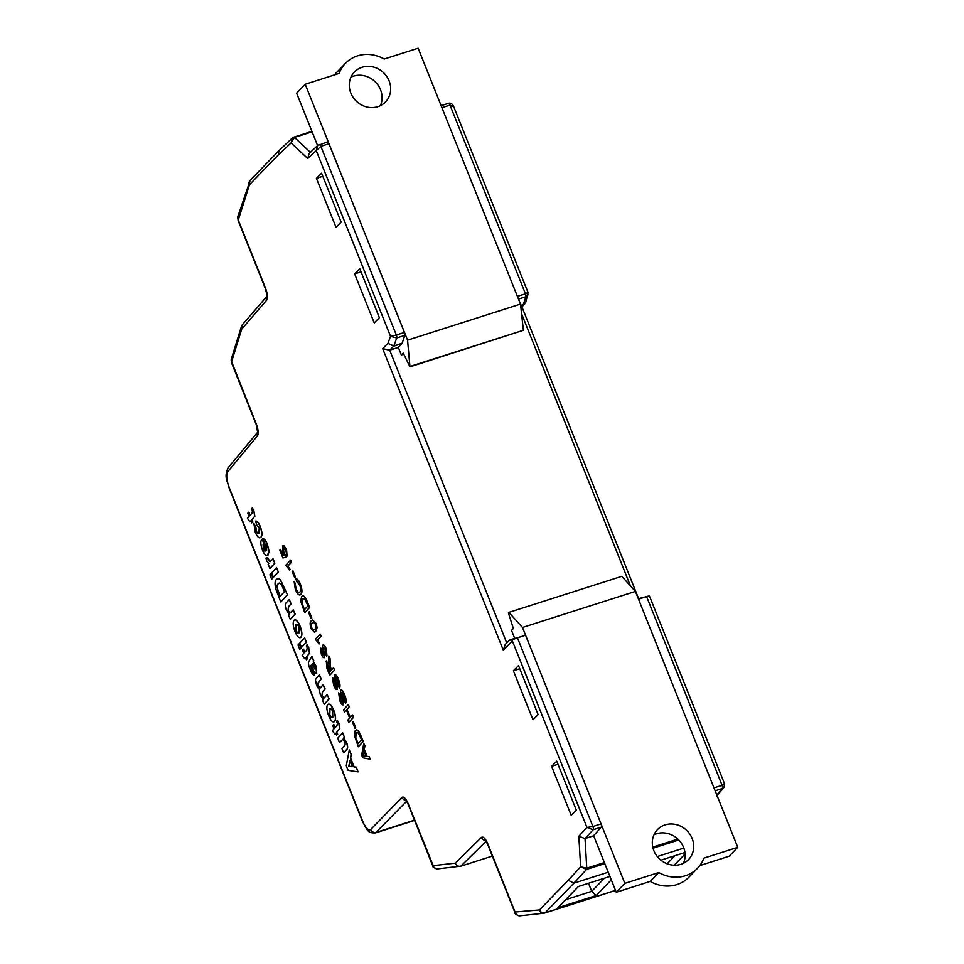 <?xml version="1.0" encoding="UTF-8"?>
<svg xmlns="http://www.w3.org/2000/svg" width="964" height="964" viewBox="0 0 964 964"><rect width="100%" height="100%" fill="white"/><g stroke="black" fill="none" stroke-linecap="round" stroke-linejoin="round"><path stroke-width="1.45" d="M346.281 765.741L349.293 749.956L351.149 754.607L350.426 758.174L353.933 766.934L356.198 767.224L358.066 771.899L348.137 770.393L346.281 765.741M352.306 766.741L349.908 760.753L348.775 766.308L352.306 766.741M349.293 749.956L351.354 754.547L350.631 758.114L354.137 766.874L356.403 767.151L358.066 771.899M350.028 761.066L348.98 766.247L352.258 766.645M339.521 742.581L337.774 738.183L342.714 732.917L344.461 737.315L343.762 738.075L346.594 742.328C347.932 746.148 348.004 748.522 346.811 749.474L343.618 752.812L341.871 748.426L344.052 746.028C345.184 745.738 345.413 744.268 344.751 741.593L342.81 739.292L339.521 742.581L342.907 739.268M342.509 732.989L344.461 737.315M344.256 737.376L343.558 738.147L346.389 742.401C347.727 746.208 347.799 748.594 346.606 749.546L343.618 752.812M333.652 724.603L334.942 727.82L336.978 725.591L337.424 723.289L336.581 721.602L337.279 720.204L338.846 723.554L339.629 728.784L336.689 732.206L337.508 734.255L336.605 735.267L335.785 733.218L334.87 734.219L332.363 730.652L334.026 728.82L332.737 725.603L333.857 724.542L335.098 727.651M334.87 734.219L335.821 733.327M336.605 735.267L337.508 734.255M336.689 732.206L337.713 734.194M339.629 728.784L336.894 732.146M338.846 723.554L339.834 728.712M337.279 720.204L339.051 723.482M327.929 704.527C329.58 703.226 331.532 705.142 333.773 710.287C335.858 715.903 336.147 719.65 334.653 721.554L334.46 721.614C332.797 722.819 330.869 720.867 328.676 715.77C326.676 710.348 326.362 706.612 327.724 704.588C329.375 703.286 331.327 705.214 333.568 710.36C335.653 715.963 335.942 719.722 334.46 721.614L334.014 721.94M327.724 704.588L328.447 704.13M332.761 717.156L332.664 711.36C331.363 708.673 330.303 707.877 329.483 708.974L329.592 714.734C330.881 717.421 331.941 718.228 332.761 717.156L332.219 717.541M330.049 708.576L329.784 714.673C331.086 717.361 332.146 718.168 332.966 717.096M319.217 674.764L320.976 679.15L317.518 683.596L318 685.753C319.265 688.127 320.241 688.609 320.916 687.224L323.193 684.717L324.952 689.103L322.338 691.971L321.952 695.659C323.217 698.093 324.181 698.611 324.868 697.201L327.182 694.658L329.134 698.984L324.193 704.25L322.434 699.864L323.073 699.165L320.373 695.008L319.301 689.73L316.566 685.476L315.409 679.596L319.421 674.704L321.181 679.09L317.722 683.536L318.192 685.693L320.132 687.862M328.929 699.045L324.193 704.25M327.182 694.658L329.134 698.984M321.952 695.659L324.061 697.864M323.94 697.9L324.868 697.201M324.952 689.103L322.542 691.899L322.157 695.586M323.193 684.717L325.157 689.031M320.036 687.91L320.916 687.224M311.842 656.339L313.806 660.653L313.481 661.834L316.156 666.22L316.71 673.306C315.614 673.884 314.336 672.498 312.866 669.136L310.914 665.365L311.3 669.004L314.324 675.089C312.951 675.053 311.577 673.209 310.203 669.57C308.287 665.027 307.998 662.099 309.311 660.798L311.842 656.339L313.601 660.726L313.276 661.906L315.951 666.293L316.469 673.499M312.697 663.63L311.83 664.353L314.854 669.04L313.481 664.184L312.697 663.63L312.035 664.292L315.059 668.968M310.998 665.425L311.493 668.944L313.167 671.04L314.324 675.089M312.902 663.557L312.264 664.027M303.455 649.121L304.745 652.339L306.781 650.11L307.239 647.808L306.395 646.109L307.082 644.723L308.661 648.073L309.444 653.303L306.504 656.725L307.323 658.774L306.407 659.774L305.588 657.725L304.672 658.737L302.178 655.171L303.829 653.339L302.551 650.122L303.455 649.121L304.913 652.158M304.672 658.737L305.636 657.846M306.407 659.774L307.323 658.774M306.504 656.725L307.528 658.713M309.444 653.303L306.709 656.665M308.661 648.073L309.649 653.231M307.082 644.723L308.866 648.001M299.274 643.771L301.033 648.157L299.744 649.411L297.997 645.024L299.274 643.771M299.069 643.832L301.033 648.157M300.828 648.218L299.744 649.411M304.672 637.831L306.432 642.229L301.491 647.495L299.744 643.109L304.672 637.831M304.479 637.903L306.432 642.229M306.227 642.289L301.491 647.495M294.225 620.262C295.876 618.96 297.828 620.888 300.069 626.034C302.154 631.637 302.443 635.396 300.961 637.288L300.756 637.361C299.093 638.554 297.165 636.601 294.984 631.504C292.984 626.082 292.658 622.358 294.02 620.334C295.671 619.033 297.623 620.949 299.876 626.094C301.949 631.709 302.238 635.457 300.756 637.361L300.31 637.686M294.02 620.334L294.743 619.876M299.069 632.89L298.961 627.106C297.659 624.419 296.599 623.624 295.779 624.708L295.888 630.48C297.177 633.167 298.238 633.975 299.069 632.89L298.515 633.288M296.346 624.323L296.093 630.408C297.382 633.095 298.442 633.902 299.262 632.83M289.14 599.572L290.899 603.97L288.465 606.633L287.995 610.766L290.019 613.044L293.237 609.814L294.996 614.201L290.26 619.406L288.501 615.02L289.188 614.261L286.392 610.043C285.007 606.103 284.946 603.681 286.212 602.789L289.345 599.512L291.104 603.898L288.67 606.573L288.2 610.694L290.128 613.008M290.26 619.406L294.996 614.201M293.237 609.814L295.201 614.14M287.272 594.896L280.789 602.006L275.837 589.185C274.632 583.943 274.848 580.665 276.487 579.364L278.15 578.545L280.259 579.726L287.477 594.824L280.789 602.006M276.692 579.304L278.343 578.484L280.464 579.653L287.477 594.824M280.114 596.439L284.44 591.691L281.765 585.232L279.235 583.051L278.186 583.822C276.981 584.533 276.825 586.666 277.728 590.233L280.114 596.439M279.331 583.027L278.391 583.75C277.174 584.473 277.03 586.606 277.921 590.161L280.271 596.258M271.197 573.556L272.945 577.942L271.667 579.195L269.908 574.797L271.197 573.556M270.992 573.616L272.945 577.942M272.74 578.002L271.667 579.195M276.596 567.615L278.343 572.014L273.415 577.279L271.655 572.881L276.596 567.615M276.391 567.688L278.343 572.014M278.15 572.074L273.415 577.279M265.98 558.06L267.582 557.782L268.173 560L269.944 561.747L273.077 558.843L274.836 563.229L269.896 568.495L268.149 564.109L268.799 563.386L266.739 560.891L265.98 558.06L267.775 557.722L270.041 561.699M272.884 558.903L274.836 563.229M274.632 563.301L269.896 568.495M262.895 538.719L263.088 538.647C264.534 538.864 265.956 540.744 267.389 544.298L269.137 551.553L267.968 555.035C266.474 556.626 264.63 554.999 262.437 550.155C260.401 544.311 260.292 540.647 262.112 539.153L266.558 550.275L266.269 545.371L264.473 543.286L262.895 538.719C264.329 538.936 265.763 540.816 267.185 544.359L268.932 551.625L267.269 555.541M265.775 551.022L263.112 544.371L263.28 548.95L264.558 551.022L265.98 550.95M268.173 554.963L267.377 555.517M262.112 539.153L266.703 550.058M263.317 544.298L263.485 548.89L264.751 550.95M253.869 523.356L255.797 527.561L256.171 531.176C257.352 533.526 258.292 534.104 258.979 532.911L259.208 527.706L257.087 525.717L255.508 521.15C256.99 520.897 258.545 522.777 260.147 526.79C262.063 532.056 262.28 535.538 260.798 537.225C259.292 538.84 257.436 537.141 255.243 532.14L253.869 523.356L256.002 527.489L256.364 531.104C257.557 533.453 258.485 534.032 259.171 532.851M260.147 526.79L260.352 526.73C262.268 531.995 262.485 535.466 261.003 537.153M255.508 521.15L255.701 521.078C257.195 520.825 258.75 522.717 260.352 526.73M258.292 533.405L258.979 532.911M248.7 512.197L249.977 515.415L252.014 513.185L252.472 510.884L251.628 509.197L252.315 507.799L253.893 511.149L254.677 516.379L251.737 519.801L252.556 521.849L251.64 522.862L250.821 520.813L249.905 521.813L247.411 518.246L249.073 516.415L247.784 513.197L248.893 512.137L250.146 515.246M249.905 521.813L250.869 520.922M251.64 522.862L252.556 521.849M251.737 519.801L252.761 521.789M254.677 516.379L251.941 519.741M253.893 511.149L254.882 516.306M252.315 507.799L254.098 511.077M369.104 756.728L370.092 759.21L362.741 757.788L361.693 755.149L363.765 743.389L364.766 745.871L364.067 749.353L366.898 756.427L369.308 756.656L370.092 759.21M364.091 756.053L366.067 756.318L363.802 750.655L362.765 755.872L366.031 756.222M363.765 743.389L364.97 745.799L364.272 749.281L367.103 756.354L369.308 756.656M363.934 750.968L362.97 755.812L364.284 755.981M355.234 730.616C356.728 728.941 358.548 730.616 360.681 735.665L363.054 741.617L358.343 746.787L354.342 735.327L355.234 730.616L356.114 730.037M361.584 739.87L358.307 732.893L356.162 732.965L355.608 737.641L357.957 743.859L361.584 739.87M356.909 732.435L356.162 732.965L355.812 737.568L358.114 743.678M355.439 730.543C356.933 728.868 358.753 730.555 360.885 735.604L363.259 741.545L358.343 746.787M357.005 732.399L356.355 732.893M353.282 721.59L355.74 727.76L354.993 728.423L352.535 722.253L353.282 721.59M353.077 721.65L355.74 727.76M355.547 727.82L354.993 728.423M344.473 712.107L343.533 709.769L348.257 704.588L349.185 706.937L346.956 709.384L350.185 717.469L352.619 714.951L353.559 717.288L348.848 722.47L347.703 720.192L349.643 718.072L346.413 709.986L344.473 712.107L346.45 710.094M352.426 715.023L353.559 717.288M346.956 709.384L350.342 717.3M349.185 706.937L347.161 709.323M348.257 704.588L349.39 706.865M353.354 717.361L348.643 722.53M341.762 692.285L343.317 704.804C342.22 705.226 341.027 703.768 339.726 700.454L338.653 692.779L340.232 699.768L342.341 702.503L342.521 701.455L340.545 694.237L340.533 690.104C341.69 689.646 342.955 691.14 344.341 694.598L344.546 694.526C346.209 698.647 346.57 701.587 345.63 703.334L344.497 701.069L343.835 695.297L341.497 692.405L343.558 701.165L343.16 704.937M344.341 694.598C346.004 698.719 346.365 701.647 345.425 703.407M340.738 690.031C341.895 689.573 343.16 691.067 344.546 694.526M340.232 699.768L342.545 702.443M339.593 695.116L340.437 699.695M338.653 692.779L339.798 695.044M335.532 676.981L337.195 689.477C336.099 689.899 334.894 688.453 333.604 685.139L332.532 677.451L334.11 684.44L336.219 687.187L336.388 686.139L334.412 678.909L334.4 674.788C335.556 674.318 336.834 675.812 338.207 679.271L338.412 679.21C340.075 683.331 340.437 686.26 339.509 688.019L338.364 685.741L337.713 679.969L335.376 677.09L337.436 685.85L337.026 689.609M338.207 679.271C339.87 683.392 340.244 686.332 339.304 688.079M334.604 674.716C335.761 674.258 337.026 675.752 338.412 679.21M334.11 684.44L336.412 687.115M333.46 679.801L334.303 684.38M332.532 677.451L333.664 679.728M325.916 661.135L328.941 664.148L328.808 655.99L329.893 658.677L330.013 666.534L331.411 670.101L333.532 667.787L334.46 670.125L329.748 675.294L326.868 668.1L326.314 660.906M330.869 670.703L326.868 663.461L329.363 672.354L330.869 670.703M327.037 663.34L329.519 672.185M333.532 667.787L334.665 670.052L329.748 675.294M326.121 661.075L329.146 664.076M328.808 655.99L330.086 658.617L330.218 666.461L331.568 669.932M323.543 655.472L323.193 652.158L321.53 650.339L321.868 653.64L323.386 655.58M321.687 650.23L322.072 653.568L323.747 655.412M322.747 645.181C323.771 644.494 324.964 645.735 326.302 648.929L326.977 655.833L324.326 654.062L324.386 657.605C323.494 658.135 322.47 657.014 321.337 654.255L320.663 648.23L322.566 649.676L322.542 645.241C323.567 644.554 324.76 645.808 326.097 648.989L326.555 656.086M324.519 654.002L324.217 657.749M325.916 653.785L325.543 649.567L323.386 647.386L323.759 651.628L325.675 653.954M323.615 647.218L323.964 651.556L326.121 653.725M320.855 648.157L322.771 649.603M315.373 639.337L320.289 634.095L321.132 636.228L317.457 640.253L319.687 643.325L319.132 643.94L315.373 639.337M320.084 634.167L320.928 636.288L317.264 640.325L319.687 643.325M319.482 643.386L318.927 644M316.915 627.66L315.626 631.396L314.505 632.215L311.119 628.697C309.769 624.335 309.866 621.684 311.372 620.756L312.529 619.936L315.891 623.455L317.12 627.6L315.831 631.324L314.601 632.179M313.421 622.033L312.42 622.816C311.288 623.322 311.107 625.058 311.866 628.058L312.866 629.974L314.782 629.275C315.915 628.781 316.096 627.046 315.349 624.057L313.312 622.057L312.228 622.889C311.083 623.383 310.902 625.13 311.661 628.13L313.698 630.07M312.625 619.912L316.096 623.395L317.12 627.6M313.071 629.914L313.794 630.034M309.36 611.791L311.83 617.96L311.083 618.623L308.613 612.453L309.36 611.791M309.155 611.863L311.83 617.96M301.612 596.559C303.118 594.884 304.925 596.571 307.07 601.62L309.444 607.561L304.732 612.743L300.732 601.271L301.612 596.559L302.503 595.993M307.962 605.826L304.696 598.849L302.539 598.909L301.997 603.585L304.335 609.802L307.962 605.826M303.298 598.379L302.539 598.909L302.19 603.524L304.491 609.634M301.816 596.499C303.311 594.824 305.13 596.499 307.263 601.56L309.649 607.501L304.732 612.743M303.395 598.355L302.744 598.849M295.852 579.003C297.213 578.822 298.647 580.509 300.129 584.063C302.045 589.293 302.25 592.764 300.756 594.451C299.262 595.921 297.454 594.246 295.309 589.414L294.128 581.509L295.9 588.932C297.478 592.366 298.78 593.426 299.816 592.113C300.997 591.101 300.949 588.691 299.671 584.871L296.635 581.521L296.056 578.942C297.418 578.762 298.84 580.448 300.334 583.991C302.238 589.233 302.455 592.691 300.961 594.378L300.153 594.896M295.9 588.932L296.105 588.859C297.683 592.294 298.985 593.354 300.021 592.041M299.177 592.535L299.816 592.113M295.201 583.702L296.105 588.859M294.128 581.509L295.406 583.63M300.25 594.86L300.961 594.378M293.02 570.941L295.49 577.111L294.743 577.773L292.273 571.604L293.02 570.941M292.815 571.001L295.49 577.111M295.285 577.171L294.743 577.773M282.464 545.937L284.079 545.986L286.537 549.504L287.067 556.192L285.79 550.155L283.356 548.022L283.874 552.408L286.224 556.975L282.922 557.987L279.765 550.119L280.572 549.384L283.03 555.517L284.38 555.095L282.886 552.48L283.006 545.612M286.332 549.576L287.067 556.192M284.079 545.986L286.537 549.504M282.669 545.865L284.284 545.925M280.379 549.456L283.03 555.517M282.826 555.589L284.38 555.095M283.705 547.781L283.669 552.468L285.428 554.782M285.224 554.842L286.019 557.035M319.277 144.564A2.687 0.976 72.3 0 1 319.313 144.552A2.687 0.976 72.3 0 1 320.879 146.323L320.855 146.335A2.687 0.988 -108.6 0 0 319.241 144.576A2.687 0.988 -108.6 0 0 319.096 144.66L317.662 145.528L316.228 150.589L307.721 158.506L291.092 142.889L278.198 155.108A10431.324 1869.799 158.2 0 0 259.485 174.327A10431.324 1869.799 158.2 0 0 249.459 184.739L238.277 220.045L265.63 288.429C267.643 294.02 267.956 297.972 266.582 300.298L241.723 329.086L231.613 361.669L256.34 424.052C258.364 429.643 258.726 433.583 257.436 435.873L227.661 471.842C226.01 474.915 226.552 480.205 229.287 487.712L362.584 820.991C365.693 828.088 368.405 830.92 370.718 829.486L402.012 797.349C403.796 796.276 405.844 798.361 408.158 803.627L433.21 865.672L455.333 863.141L481.422 837.427C483.289 836.318 485.386 838.403 487.7 843.657L515.053 912.028L539.515 909.932A10431.324 1869.799 -21.8 0 1 549.552 899.52A10431.324 1869.799 -21.8 0 1 568.254 880.301L573.942 883.157L608.236 872.215M692.14 838.499A21.582 19.714 -136 0 1 688.525 859.599A21.582 19.714 -136 0 1 653.869 850.718A21.582 19.714 -136 0 1 657.496 829.606A21.582 19.714 -136 0 1 692.14 838.499M683.44 863.286A21.582 19.714 44 0 0 683.56 847.38A21.582 19.714 44 0 0 653.978 834.812M350.836 93.074A21.582 19.714 44 0 0 385.492 101.967A21.582 19.714 44 0 0 389.107 80.855A21.582 19.714 44 0 0 354.463 71.975A21.582 19.714 44 0 0 350.836 93.074M350.944 77.168A21.582 19.714 -136 0 1 380.527 89.748A21.582 19.714 -136 0 1 380.406 105.654M379.37 317.722L359.777 268.727A10431.324 1869.799 158.2 0 0 354.644 273.884L374.237 322.892A10431.324 1869.799 -21.8 0 1 379.37 317.722M341.16 222.178L321.566 173.183A10431.324 1869.799 158.2 0 0 316.421 178.34L336.026 227.335A10431.324 1869.799 -21.8 0 1 341.16 222.178M551.601 766.32A10431.324 1869.799 -21.8 0 1 556.734 761.162L576.339 810.17A10431.324 1869.799 158.2 0 0 571.206 815.327L551.601 766.32L557.987 764.283M513.39 670.775A10431.324 1869.799 -21.8 0 1 518.524 665.618L538.117 714.613A10431.324 1869.799 158.2 0 0 532.984 719.783L513.39 670.775L519.765 668.739M568.254 880.301L580.641 866.817L578.81 836.258L586.956 827.449L593.113 829.763A2.687 0.976 -106.8 0 0 592.92 826.534L601.042 823.931L525.561 635.24L517.439 637.831L592.92 826.534A2.687 0.976 72.3 0 1 593.173 829.739L593.113 829.763M327.254 142.057A2.687 0.976 72.3 0 1 327.399 141.961A2.687 0.976 72.3 0 1 328.977 143.732L404.446 332.435L396.349 335.026A2.687 0.976 72.3 0 1 396.734 337.966L393.842 345.907L387.938 343.377L390.516 336.316L316.228 150.589L320.855 146.335L396.337 335.026L390.516 336.316L396.686 337.978L404.832 335.388L402.133 343.256A2.687 0.976 72.3 0 1 401.964 343.546L398.301 347.329L401.361 354.969L403.783 354.198M601.042 823.931A2.687 0.976 72.3 0 1 601.271 827.16L593.631 835.692L616.261 892.266L650.194 881.421A34.065 31.125 44 0 0 688.911 877.168L697.502 868.287A34.065 31.125 -136 0 0 703.828 858.165L737.761 847.332L729.182 856.213L699.804 865.588M697.502 868.287A34.065 31.125 -136 0 1 658.786 872.541L624.841 883.373L522.488 627.468L508.884 612.381L508.377 612.899L513.366 628.528L511.535 630.42L514.631 638.18M508.884 612.381L621.804 576.327L635.409 591.426L737.761 847.332M635.409 591.426L522.488 627.468M616.261 892.266L624.841 883.373M592.92 826.534L586.956 827.449L512.378 640.988A10431.324 1869.799 158.2 0 0 503.28 650.122L505.269 644.434L509.872 639.819L522.078 636.348M601.271 827.16L593.173 829.739L585.028 838.547L593.667 835.788M638.313 598.692L646.531 596.62M334.592 74.867A34.065 31.125 -136 0 1 336.894 72.18L345.486 63.299A34.065 31.125 44 0 1 384.202 59.033L418.135 48.2L520.488 304.106L407.567 340.159L409.965 366.85L403.193 353.065L401.361 354.969M345.486 63.299A34.065 31.125 44 0 0 339.159 73.409L305.214 84.254L407.567 340.159M317.602 145.576L296.623 93.134L305.214 84.254M402.133 343.256L393.842 345.907A2.687 0.976 72.3 0 1 393.673 346.184L393.661 346.197A10426.781 1868.991 158.2 0 0 389.697 350.185L398.337 347.426M354.644 273.884L361.03 271.848M316.421 178.34L322.807 176.304M660.894 860.177L684.922 852.513M685.067 853.971L674.185 865.226M611.297 879.855L596.138 895.544L557.867 907.763L578.4 886.519L609.935 876.445M657.279 856.55L683.825 848.079M638.517 599.174L646.603 596.596A4.543 0.819 -21.8 0 1 649.519 596.198L724.579 783.865L723.988 787.431L722.289 788.528A2.687 0.976 -107.7 0 0 722.048 785.299L724.181 783.648M510.956 639.349C509.462 640.096 509.944 640.289 512.39 639.903L513.041 639.771A4.543 0.819 -21.8 0 1 517.439 637.831M441.114 105.666L448.417 103.329A2.687 0.976 73.2 0 1 448.489 103.317C450.417 102.738 452.056 103.57 453.381 105.811L528.091 292.598L525.754 302.238L523.344 304.552L525.862 296.743A2.687 0.976 -107.7 0 0 525.476 293.803L449.995 105.1A2.687 0.976 -107.7 0 0 448.417 103.329A2.687 0.976 -107.7 0 0 448.272 103.425M404.446 332.435A2.687 0.976 72.3 0 1 404.832 335.388M312.095 131.803L294.502 137.418L291.092 142.889L292.2 138.129L293.659 137.25A2.687 1 -108.1 0 1 293.815 137.153A2.687 0.976 72.3 0 1 293.839 137.141A2.687 0.976 72.3 0 1 294.502 137.418L310.613 152.553M406.663 801.265L375.502 832.908L414.58 820.436M455.333 863.141C456.466 865.672 458.298 866.684 460.852 866.154L492.351 856.104M585.028 838.547L586.775 868.178L604.38 862.563M389.697 350.185L506.751 642.952M588.51 883.289L591.727 891.351L604.44 878.204M565.687 899.665L591.727 891.351L596.138 895.544M667.124 863.78L674.945 855.695M409.965 366.85L523.392 330.278L410.471 366.32M523.392 330.278L520.488 304.106M650.194 881.421L658.786 872.541M257.677 432.113A4.543 4.181 40 0 0 257.436 435.873M402.012 797.349A4.543 4.205 44.6 0 0 406.073 800.397M231.746 362.56A4.543 0.819 -21.8 0 0 231.589 362.934L231.336 359.018A4.543 3.832 17 0 0 231.613 361.669M433.21 865.672A4.543 4.254 83.6 0 0 437.777 868.865L460.852 866.154L486.133 841.247M238.277 220.045A4.543 0.819 -21.8 0 0 238.096 220.443L265.449 288.814L267.197 296.008L242.193 324.964L241.723 329.086M292.2 138.117L278.982 150.637L278.198 155.108M539.515 909.932A4.543 4.157 43.8 0 0 545.202 912.8A10426.781 1868.991 158.2 0 1 555.24 902.376A10426.781 1868.991 158.2 0 1 573.942 883.157L586.522 869.444A2.687 0.988 -107.2 0 0 586.775 868.178A2.687 0.976 72.3 0 1 586.546 869.432L604.802 863.611M586.775 868.178L580.641 866.817L586.522 869.444M327.399 141.961L317.662 145.528L309.143 153.445L307.721 158.506M578.81 836.258L584.991 838.56M512.378 640.988L512.39 639.903M503.28 650.122L382.696 348.643L389.649 350.197M393.83 345.907A2.687 1.012 72.7 0 1 393.661 346.197L387.938 343.377A10431.324 1869.799 -21.8 0 0 382.696 348.643M453.454 106.787L450.019 105.1L441.922 107.679M527.73 292.514L525.488 293.791A2.687 0.988 71.6 0 1 525.91 296.731L518.487 299.105M528.164 294.731L525.91 296.731M523.187 304.841L523.175 304.841A2.687 0.976 -107.7 0 0 523.344 304.564A2.687 0.952 71.9 0 1 523.187 304.841L525.742 302.25M285.754 565.29L290.67 560.048L291.514 562.181L287.85 566.205L290.068 569.278L289.513 569.893L285.754 565.29M290.465 560.12L291.321 562.241L287.646 566.278L290.068 569.278M289.875 569.338L289.308 569.953M716.782 794.878L722.289 788.528L715.155 790.805M393.673 346.184L401.964 343.546M520.849 307.335A10426.781 1868.991 158.2 0 0 523.175 304.841L520.656 305.648M545.202 912.8L615.49 890.362M517.403 296.382L525.476 293.803M320.879 146.323L328.977 143.732M713.987 787.877L722.048 785.299M722.349 788.504A2.687 0.988 71.4 0 0 722.084 785.299L646.603 596.596M520.632 305.419L523.344 304.564M370.718 829.486A4.543 4.23 43.9 0 0 376.43 832.33L414.472 820.171M545.009 912.944L615.526 890.435L543.973 913.197A4.543 4.218 83.7 0 0 544.732 913.041M653.038 848.212L678.789 839.993M652.773 847.115L677.885 839.09M630.456 585.931L521.548 313.625M362.584 820.991A4.543 0.819 158.2 0 0 362.44 821.34C368.332 832.679 368.802 832.98 375.502 832.908L375.502 832.908M362.44 821.34L229.143 488.061A4.543 0.819 -21.8 0 1 229.287 487.712M229.143 488.061C227.335 480.337 223.805 477.18 228.215 467.636L228.215 467.636A4.543 4.193 39.2 0 0 227.661 471.842M228.215 467.636L257.653 432.246L256.183 424.425A4.543 0.819 -21.8 0 1 256.34 424.052M408.158 803.627A4.543 0.819 158.2 0 0 408.001 803.988L432.595 865.479C432.366 866.998 434.089 868.118 437.777 868.865M266.871 296.454A4.543 4.157 41.1 0 0 266.582 300.298M481.422 837.427A4.543 4.181 45.7 0 0 485.603 840.488M487.7 843.657A4.543 0.819 158.2 0 0 487.519 844.042L514.872 912.426C514.716 913.993 516.439 915.113 520.03 915.8L543.973 913.197A4.543 4.218 83.7 0 1 539.442 909.98M238.096 220.443L237.867 216.454A4.543 3.808 17.9 0 0 238.156 219.153M515.511 912.583A4.543 4.23 83.9 0 0 520.03 915.8M249.507 181.34A4.543 3.796 18.4 0 0 249.134 182.112L249.134 182.112A4.543 3.796 18.4 0 0 249.411 184.835M237.867 216.454L250.206 180.304A4.543 4.157 43.8 0 0 249.459 184.739M294.49 137.418A2.687 1 -108.1 0 0 293.815 137.153L311.926 131.369M396.337 335.026A2.687 0.976 73 0 1 396.686 337.978M448.417 103.329L448.489 103.317A2.687 0.976 73.2 0 1 450.019 105.1M406.447 800.144L405.579 799.831L408.001 803.988M231.589 362.934L256.183 424.425M231.336 359.018L241.506 326.23M486.013 840.246L485.097 839.945L487.519 844.042M250.206 180.304L278.982 150.637M293.839 137.141L292.2 138.129M717.493 796.662L717.373 795.071M716.553 796.023L723.988 787.431M521.934 306.901L638.602 598.596M521.054 307.841L524.826 303.805"/></g></svg>
